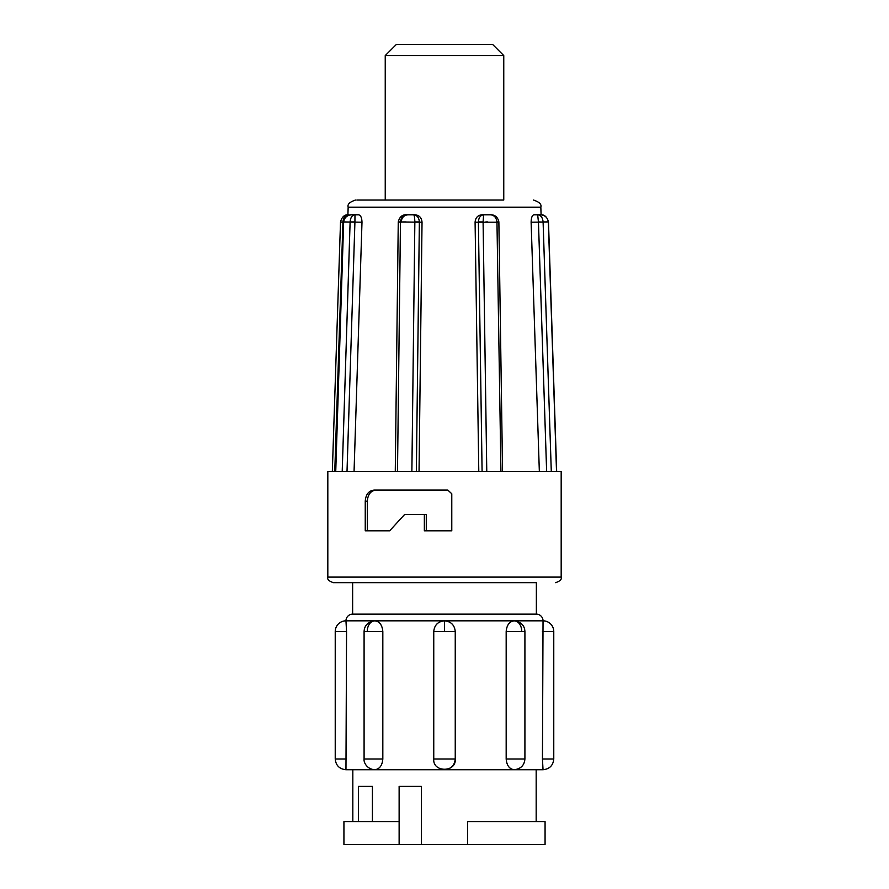 <?xml version="1.0" encoding="UTF-8"?>
<svg xmlns="http://www.w3.org/2000/svg" width="889" height="889" viewBox="0 0 889 889"><rect width="100%" height="100%" fill="white"/><g stroke="black" fill="none" stroke-linecap="round" stroke-linejoin="round"><path stroke-width="1.33" d="M474.915 200.025L356.878 200.025L385.237 200.025L385.237 55.562L503.763 55.562L503.763 200.025L385.237 200.025M327.819 577.105L561.181 577.105L561.181 471.537L327.819 471.537L327.819 577.105C327.052 579.295 328.908 581.15 333.375 582.662L482.505 582.662M367.235 631.557L364.09 631.557C364.368 625.478 367.946 621.9 374.825 620.822C379.57 621.444 382.237 625.034 382.826 631.557L367.235 631.557A10.746 7.601 -90 0 1 374.825 620.822L345.965 620.822L346.554 631.557L335.231 631.557A10.746 10.746 0 0 1 345.965 620.822A6.668 6.668 0 0 1 352.633 614.155L536.367 614.155A6.668 6.668 0 0 1 543.035 620.822A10.746 10.746 0 0 1 553.769 631.557L553.769 758.984L542.446 758.984L543.035 620.822L514.175 620.822C521.054 621.9 524.632 625.478 524.91 631.557L506.174 631.557C506.752 625.045 509.419 621.467 514.175 620.822A10.746 7.601 -90 0 1 521.765 631.557M444.5 631.557L444.5 620.822C451.001 621.478 454.59 625.056 455.246 631.557L433.754 631.557C434.399 625.045 437.977 621.467 444.5 620.822L514.175 620.822M541.101 214.838L540.834 207.17L348.166 207.17L347.866 215.649M335.497 471.537L343.398 221.917C344.454 217.049 347.266 214.682 351.855 214.794L358.578 214.794C360.701 215.227 361.845 217.705 361.99 222.206L354.055 471.537M401.15 222.206C401.572 217.705 403.862 215.238 408.007 214.794L414.963 214.794C419.275 215.227 421.63 217.705 422.031 222.206L419.041 471.537M478.793 471.537L475.093 222.206C475.471 217.705 477.76 215.238 481.938 214.794L488.65 214.794M539.345 471.537L531.122 222.206C531.222 217.705 532.167 215.238 533.945 214.794L537.667 214.794C540.812 215.116 542.623 217.494 543.101 221.95L548.48 221.917C547.035 216.727 544.279 214.349 540.201 214.794C544.835 215.038 547.546 217.416 548.335 221.95L548.48 221.917M365.246 501.174C365.812 494.306 368.835 490.606 374.313 490.061L447.778 490.061L451.779 493.762L451.779 530.811L424.353 530.811L424.353 514.509L404.595 514.509L389.671 530.811L365.246 530.811L365.246 501.174L367.313 501.174L367.313 530.811L389.671 530.811M503.763 55.562L492.65 44.45L396.35 44.45L385.237 55.562M352.633 614.155L352.633 582.662L536.367 582.662L536.367 614.155M536.178 821.58L536.178 769.73L514.175 769.73C509.43 769.096 506.763 765.518 506.174 758.984L506.174 631.557M382.826 631.557L382.826 758.984C382.248 765.496 379.581 769.085 374.825 769.73L352.822 769.73L352.822 821.58M358.378 821.58L358.378 786.398L372.413 786.398L372.413 821.58M399.128 821.58L343.932 821.58L343.932 844.55L421.353 844.55L421.353 786.398L421.353 844.55L545.068 844.55L545.068 821.58L467.647 821.58L467.647 844.55M421.353 786.398L399.128 786.398L399.128 844.55M455.246 631.557L455.246 758.984C454.601 765.496 451.023 769.085 444.5 769.73L543.035 769.73L542.446 758.984M346.554 631.557L345.965 769.73L444.5 769.73M405.906 221.95L403.184 221.95M351.855 214.794L354.978 214.794L351.855 214.794C347.143 215.116 344.41 217.494 343.643 221.95L361.99 222.206M340.665 221.95L343.387 222.206M340.665 222.072L342.943 222.206L334.764 471.537M340.52 222.083L340.52 221.917C341.965 216.727 344.721 214.349 348.799 214.794C345.254 215.205 343.31 217.594 342.954 221.95M354.922 221.95L354.978 214.794C352.177 215.038 350.555 217.416 350.11 221.95L354.922 221.95L347.01 471.537M396.894 471.537L397.494 471.537L400.472 221.95L422.031 222.206M398.483 222.206L400.472 222.072M376.303 490.061C370.88 490.584 367.879 494.284 367.313 501.174M424.353 514.509L426.287 514.509L426.287 530.811L451.779 530.811M398.483 221.95L400.472 221.95C401.072 217.494 403.128 215.116 406.651 214.794L413.607 214.794C414.274 215.038 414.685 217.416 414.852 221.95L419.364 221.95L416.363 471.537M475.093 222.206L498.54 222.206M531.122 222.206L543.101 222.072L538.445 221.95L537.667 214.794L540.201 214.794M487.85 221.95L485.816 221.95M414.963 214.794L413.607 214.794C417.074 215.205 418.997 217.594 419.364 221.95M478.393 221.95C478.727 217.594 480.46 215.216 483.616 214.794L483.094 221.95L478.393 221.95L482.094 471.537M481.938 214.794L490.328 214.794C494.073 215.038 496.284 217.416 496.951 221.95L498.529 221.95M500.94 471.537L496.962 222.072M538.445 221.95L546.635 471.537L551.291 471.537L543.101 222.072M536.478 214.794L537.145 214.794M406.651 214.794L413.607 214.794L406.651 214.794C402.373 214.46 399.572 216.838 398.261 221.917L395.272 471.537M483.616 214.794L490.328 214.794L483.616 214.794M553.769 631.557L542.446 631.557M374.825 620.822L444.5 620.822C437.999 621.478 434.41 625.056 433.754 631.557L433.888 631.557M364.09 631.557L364.09 758.984L382.826 758.984M433.754 758.984C432.565 772.674 456.435 772.674 455.246 758.984L433.754 758.984L433.754 631.557M506.174 758.984L524.91 758.984C524.366 765.362 520.776 768.941 514.175 769.73M345.965 769.73C339.442 769.052 335.864 765.473 335.231 758.984L346.554 758.984M342.209 471.537L350.11 222.072M343.643 222.072L335.742 471.537M411.874 471.537L414.852 222.072M483.094 222.072L486.772 471.537M556.525 471.537L548.335 222.072M540.834 207.17C541.745 204.337 539.279 201.959 533.433 200.025M561.181 577.105C561.948 579.295 560.092 581.15 555.625 582.662M447.778 621.333L446.034 620.933M445.9 620.911L445.211 620.844M364.09 758.984C363.479 762.073 366.801 769.285 374.825 769.73M524.91 631.557L524.91 758.984M543.035 769.73C549.558 769.052 553.136 765.473 553.769 758.984M335.231 631.557L335.231 758.984M332.33 471.537L340.509 222.083M490.328 214.794C494.895 214.66 497.74 217.027 498.873 221.906L502.563 471.537M556.67 471.537L548.491 222.083M348.166 207.17C347.255 204.337 349.721 201.959 355.567 200.025"/></g></svg>
